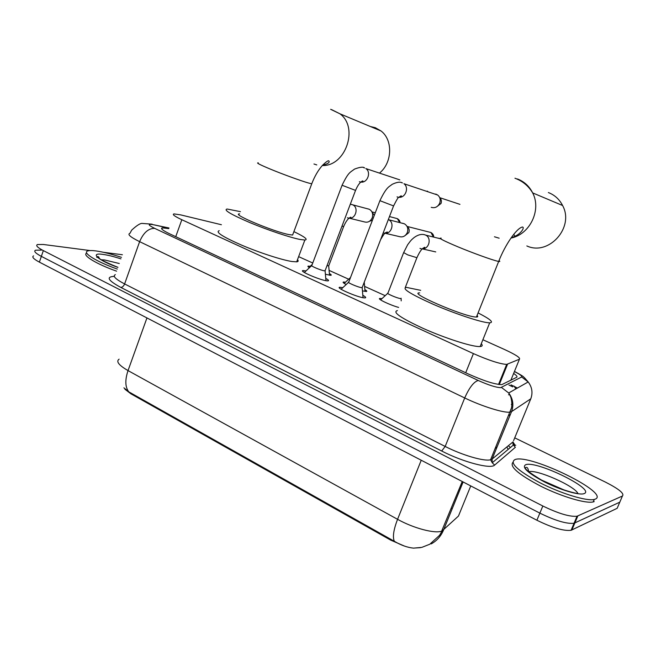 <?xml version="1.0" encoding="UTF-8"?>
<svg xmlns="http://www.w3.org/2000/svg" width="656" height="656" viewBox="0 0 656 656"><rect width="100%" height="100%" fill="white"/><g stroke="black" fill="none" stroke-linecap="round" stroke-linejoin="round"><path stroke-width="0.98" d="M398.635 307.418C389.926 305.073 376.298 298.488 379.988 298.439L381.956 298.652M346.171 284.54C343.35 283.015 342.481 282.17 343.555 281.998L345.482 282.195M364.875 289.599C366.786 290.739 367.27 291.379 366.335 291.502L362.456 290.854M309.427 267.722C307.861 266.746 307.492 266.205 308.328 266.098L310.222 266.287M329.378 273.511C331.231 274.602 331.706 275.217 330.821 275.34L325.392 274.257M362.834 295.29C365.572 296.848 366.335 297.717 365.113 297.898L364.113 297.865C357.413 297.348 334.667 287.385 339.874 287.271L342.817 287.648M325.761 278.374C328.426 279.866 329.181 280.702 328.025 280.883L326.795 280.825C319.89 280.112 298.185 270.698 303.105 270.567L305.999 270.928M221.4 224.729L180.654 214.881L174.004 213.905C171.962 214.373 174.57 216.308 181.827 219.727L473.411 353.6C488.909 360.406 500.003 364.006 506.686 364.408L519.437 359.209C520.634 357.889 515.682 354.658 504.571 349.525L482.882 339.742M124.886 389.213L130.954 393.838L390.697 540.118L404.473 546.087M413.378 548.121L420.488 547.653M385.187 295.676L364.605 286.393M348.697 279.218L329.091 270.379M312.756 263.007L298.636 256.644M123.918 387.835L128.765 391.829L394.354 541.298C401.029 545.243 407.409 547.522 413.501 548.129L421.767 547.391L429.828 544.218L439.553 535.312L442.144 530.917L458.454 516.075L459.274 514.058M620.502 500.52L619.797 502.168L574.057 523.267C566.8 524.078 555.402 520.7 539.863 513.131L41.361 256.373C35.514 253.265 33.563 251.215 35.514 250.207L41.377 250.092M512.812 443.866L515.755 445.309M514.722 437.855L605.521 482.144C618.993 489.015 624.627 493.64 622.429 496.018L617.165 508.302L571.081 530.294C563.799 531.188 552.401 527.834 536.887 520.233L39.385 262.129C33.554 259.005 31.611 256.914 33.571 255.873M168.748 228.591L162.311 227.862C160.22 228.46 162.762 230.494 169.929 233.946L468.384 374.01C483.866 380.923 495.009 384.465 501.815 384.621L516.657 377.307C517.609 376.733 516.6 375.453 513.632 373.453M622.429 496.018L577.034 516.231C569.81 516.953 558.412 513.55 542.84 506.006L43.337 250.608C37.482 247.525 35.522 245.5 37.458 244.532L43.296 244.475L90.175 250.567M103.492 252.298L122.393 254.749M619.797 502.168L574.057 523.267C566.8 524.078 555.402 520.7 539.863 513.131L41.361 256.373C35.514 253.265 33.563 251.215 35.514 250.207M511.163 379.504L511.655 379.849M117.334 269.075C96.588 261.777 81.951 252.667 87.691 250.977C89.216 250.428 91.93 250.403 95.825 250.912C102.885 251.888 111.438 254.036 121.475 257.349M116.596 271.166C96.211 263.991 81.623 254.995 86.764 253.101M595.222 499.142L594.27 499.446C586.776 501.43 560.905 493.525 539.699 482.636C517.149 470.344 508.99 462.619 515.247 459.462L515.345 459.438C530.942 454.124 610.81 493.238 595.222 499.142M594.18 501.602L593.221 501.914C585.997 503.833 561.962 496.74 541.184 486.408C518.904 474.723 509.45 466.736 512.828 462.447M379.594 173.004C392.362 162.704 393.116 140.007 381.021 130.97L375.289 127.69L370.361 126.518M239.629 213.905C230.223 213.553 274.38 232.044 289.329 234.651L292.617 235.045L293.06 233.839M293.888 231.617C304.679 236.808 308.336 239.612 304.868 240.03L300.292 239.497C290.346 237.636 267.812 230.108 249.838 222.589C230.764 214.381 223.196 209.863 227.124 209.018L240.449 211.658M297.488 259.702C298.619 260.924 298.349 261.637 296.684 261.834L292.043 261.523C281.99 260.014 259.44 252.724 241.564 245.106C222.605 236.767 215.16 231.953 219.227 230.691M526.842 245.943C548.752 256.209 574.705 227.386 562.594 205.508C559.429 199.326 554.689 195.004 548.359 192.544M419.684 292.904C407.368 292.191 462.939 316.315 475.493 317.004L476.42 317.053C477.921 317.028 478.126 316.495 477.051 315.47M478.076 312.912C490.237 319.136 494.107 322.432 489.688 322.826L488.531 322.777C480.487 322.194 454.739 313.634 433.214 304.286C410.246 293.978 401.324 288.345 406.441 287.385L420.693 290.337M481.283 343.728C482.8 345.4 482.431 346.335 480.151 346.532L478.978 346.548C470.77 346.425 445.006 338.127 423.62 328.615C400.832 318.07 392.091 312.059 397.397 310.575M513.763 234.315L514.935 236.242M342.03 185.402L311.846 265.418C309.279 265.442 320.718 270.37 324.376 270.813L325.187 270.469M399.832 179.883L365.835 168.567C371.567 172.167 367.36 183.319 360.767 182.056M379.857 200.826L348.771 282.08C346.056 282.088 358.045 287.303 361.595 287.648L362.292 287.271M435.74 194.053L437.732 195.053C440.119 197.161 440.775 199.867 439.709 203.163C437.79 206.993 434.961 208.378 431.213 207.329M439.733 197.735C441.349 199.26 441.783 201.162 441.029 203.458L436.789 206.738M326.967 265.787L328.787 265.713M367.696 208.797L369.32 209.28C372.362 211.158 373.33 214.012 372.214 217.841C370.394 221.556 367.721 222.884 364.195 221.843L349.148 218.169M372.46 220.154L369.599 221.211M371.977 211.945L374.273 215.43M402.53 223.253L404.391 223.803C407.491 225.746 408.475 228.641 407.335 232.503C405.465 236.267 402.71 237.603 399.061 236.521L385.006 233.249C391.788 234.028 394.855 222.433 388.573 219.711L388.311 219.604M407.114 226.558C409.065 228.026 409.647 230.043 408.86 232.593L404.818 235.783M403.563 252.839L387.942 293.109C385.326 293.109 397.282 298.308 400.529 298.578M435.748 251.912L422.234 248.87M401.185 300.866L401.103 298.226M438.495 238.194L440.209 238.62M510.45 414.305L508.712 415.469M390.697 540.118L391.009 539.339M130.954 393.838L131.208 393.141M515.821 388.942L514.124 386.13M175.742 236.677L181.827 219.727M510.852 380.259L519.437 359.209M499.29 384.539L507.539 364.236M465.711 372.756L473.411 353.6M394.354 541.298C392.46 537.141 393.534 529.818 397.569 519.314C413.403 528.211 434.887 533.886 441.668 531.106L462.242 481.512M431.23 543.898C436.88 540.757 440.988 536.141 443.546 530.032L463.111 481.955M119.113 359.168C115.825 361.44 118.802 365.253 128.035 370.591C124.894 380.004 125.14 387.081 128.765 391.829M146.944 317.93L128.035 370.591L397.569 519.314L421.234 460.233M452.091 509.048L451.402 508.162M536.887 520.233L542.84 506.006M571.868 530.015L577.813 515.969M39.385 262.129L43.337 250.608M458.454 516.075L470.754 485.924M168.895 228.19L152.618 224.557C147.51 223.868 148.19 225.139 154.677 228.37L478.265 380.488C488.441 385.056 495.903 387.45 500.667 387.663L521.643 376.995C522.463 376.232 520.052 374.412 514.402 371.55M531.155 397.79L530.778 398.815L511.549 411.615L509.942 412.116C503.906 413.157 481.873 406.302 464.71 397.954L139.621 241.654C130.347 237.062 127.125 234.29 129.954 233.339L131.667 230.141C136.997 225.229 140.622 222.999 142.541 223.45L152.143 224.172M512.984 442.128C515.034 444.809 515.329 445.916 513.861 445.465L515.354 447.302L494.616 465.104C490.885 469.384 463.062 462.103 441.693 451.008L120.778 287.402C122.393 287.312 123.672 286.164 124.615 283.941L139.621 241.654C143.459 232.691 148.477 228.263 154.677 228.37M478.265 380.488C473.853 381.702 469.335 387.524 464.71 397.954L445.178 446.449C462.07 455.141 484.12 461.586 490.426 459.807L492.123 459.061L511.549 411.615C513.968 404.982 513.017 398.766 508.695 392.977L501.496 387.475M120.778 287.402C107.978 280.448 105.813 276.766 114.275 276.365M115.374 274.618C112.397 276.028 115.472 279.136 124.615 283.941L445.178 446.449L441.693 451.008M508.31 445.76L510.409 447.523M494.616 465.104L492.246 462.759L490.59 459.766L511.524 407.843C512.648 401.538 510.319 395.617 510.475 396.404L508.695 392.977L528.187 381.956C532.114 387.188 532.984 392.805 530.778 398.815L513.582 440.635M492.123 459.061L513.09 441.841L513.197 445.186L492.246 462.759L492.123 459.061M511.04 384.892L513.902 386.253M514.361 386.474L517.445 388.032M506.129 367.713L505.464 367.401M514.46 371.419C526.21 377.774 522.816 376.683 524.447 377.676L528.187 381.956L521.643 376.995M154.439 224.926L168.969 227.976M495.059 448.483L497.117 446.867M512.844 403.571L511.344 404.514M508.925 385.023L512.754 386.876M515.468 388.286L516.239 388.705M508.195 449.376L507.145 447.499M96.752 257.398L98.966 257.086M101.213 259.768L104.501 259.94L119.294 263.515M117.924 267.394C98.031 260.334 89.216 252.38 102.803 254.38C107.756 255.045 113.8 256.545 120.942 258.866M584.102 493.615C579.519 495.575 560.741 490.122 544.783 482.094C527.645 472.943 521.323 467.129 525.825 464.653C537.075 460.569 596.091 489.589 584.102 493.615M539.716 479.282L564.619 490.221M577.887 493.755L577.592 493.369C578.362 494.14 559.002 489.622 544.021 481.578C528.588 472.361 522.701 467.63 526.366 467.392C527.457 467.293 528.203 468.663 528.629 471.492L528.588 471.754C536.198 468.917 575.115 486.063 577.977 493.607M258.3 162.877C255.889 162.655 259.768 164.672 269.936 168.936C282.392 174.127 301.178 180.966 308.582 183.032L311.748 183.803L311.977 183.188M331.567 109.618L339.988 113.824C359.021 127.6 345.54 166.55 322.301 165.533M316.782 164.918L313.953 164M441.152 238.136C437.921 237.857 443.554 240.777 458.068 246.886C473.025 253.109 492.328 260.079 497.797 261.252L498.683 261.432C500.085 261.67 500.192 261.4 499.003 260.629M517.494 178.965C524.242 181.581 529.302 186.23 532.664 192.897C541.717 210.002 529.794 234.545 510.975 238.062M499.15 238.194L494.452 236.775M363.613 167.616L364.588 167.952C363.293 166.665 359.939 167.05 354.527 169.092C350.165 172.536 348.68 171.618 342.079 185.263L355.544 190.404M360.144 181.942L359.39 181.696M427.171 191.101L427.679 191.347M401.349 182.548L402.415 182.917C400.242 181.614 396.798 182.097 392.091 184.377C389.328 186.845 386.802 186.247 379.914 200.679L393.575 205.918M437.732 195.053L403.932 183.713C409.426 187.526 405.392 198.194 398.815 197.284M397.905 197.136L397.052 196.866M396.208 218.317L397.339 218.645L399.725 222.597M341.948 226.263L343.695 226.41M351.263 204.352L352.772 204.852C358.996 207.558 355.675 219.243 349 218.161M348.492 218.079L347.459 217.759M429.696 232.167L430.984 232.536L433.403 237.029M384.252 233.159L383.219 232.855M423.866 234.52L425.572 235.069C422.144 233.684 418.323 234.504 414.116 237.538C411.73 239.678 411.689 239.194 407.655 244.745L403.661 252.585L407.63 254.831L416.896 257.71M440.66 238.825L425.67 235.119C431.927 237.931 429.098 249.288 422.259 248.845M421.234 248.755L419.963 248.378M498.544 384.441L506.686 364.408M303.105 270.567L302.818 271.338M339.874 287.271L339.562 288.091M308.328 266.098L308.09 266.73M379.988 298.439L379.717 299.144M571.081 530.294L577.034 516.231M161.86 229.108L162.311 227.862M506.178 367.59L505.514 367.286M508.539 394.822L509.605 394.215M99.728 258.8L97.933 256.414C96.489 257.652 103.164 261.293 117.949 267.336M594.27 499.446L593.221 501.914M330.649 109.314L339.988 113.824L381.021 130.97M304.868 240.03L296.684 261.834M292.617 235.045L311.748 183.803C314.618 176.349 318.16 170.232 322.375 165.451C326.106 161.819 328.254 160.302 328.812 160.892C329.32 161.302 330.403 163.36 322.654 165.156M514.96 178.227C522.578 181.04 528.482 185.927 532.664 192.897L562.594 205.508M489.688 322.826L480.151 346.532M476.42 317.053L498.683 261.432C505.104 244.819 516.862 227.681 522.553 227.025C525.013 227.476 520.528 235.176 511.27 237.644M311.608 265.688L304.343 272.478M360.825 182.015C362.67 181.679 363.334 181.302 362.793 180.892C360.226 181.835 357.791 185.049 355.486 190.543L325.04 270.862M325.089 270.854L325.975 280.694M348.516 282.367L341.087 289.247M398.881 197.226C401.037 196.71 401.8 196.234 401.169 195.783L398.873 197.235C398.331 197.046 396.544 199.99 393.518 206.066L362.137 287.681M459.946 204.36L439.7 197.653M362.186 287.672L363.03 297.701M312.223 264.417L308.984 267.435M369.32 209.28L350.32 204.18M400.029 222.679C400.062 221.129 399.168 219.785 397.339 218.645L389.484 216.562M375.281 212.79L371.96 211.904M328.697 266.049L329.533 275.258M328.656 266.057L343.613 226.64C345.917 221.228 348.311 218.071 350.812 217.169L349.033 218.128M350.501 277.554L344.195 283.384M388.565 219.703L404.391 223.803M433.665 237.095C433.837 235.315 432.944 233.79 430.984 232.536L407.04 226.418M364.244 282.195L365.031 291.42M385.031 233.216C387.237 232.544 387.926 232.134 387.081 231.986C385.441 233.364 385.843 230.559 380.603 239.653M387.704 293.371L380.611 299.882M405.269 287.533L416.798 257.964C420.127 250.412 422.439 248.665 422.587 248.526L424.662 247.255C425.252 247.706 424.465 248.222 422.3 248.804"/></g></svg>

